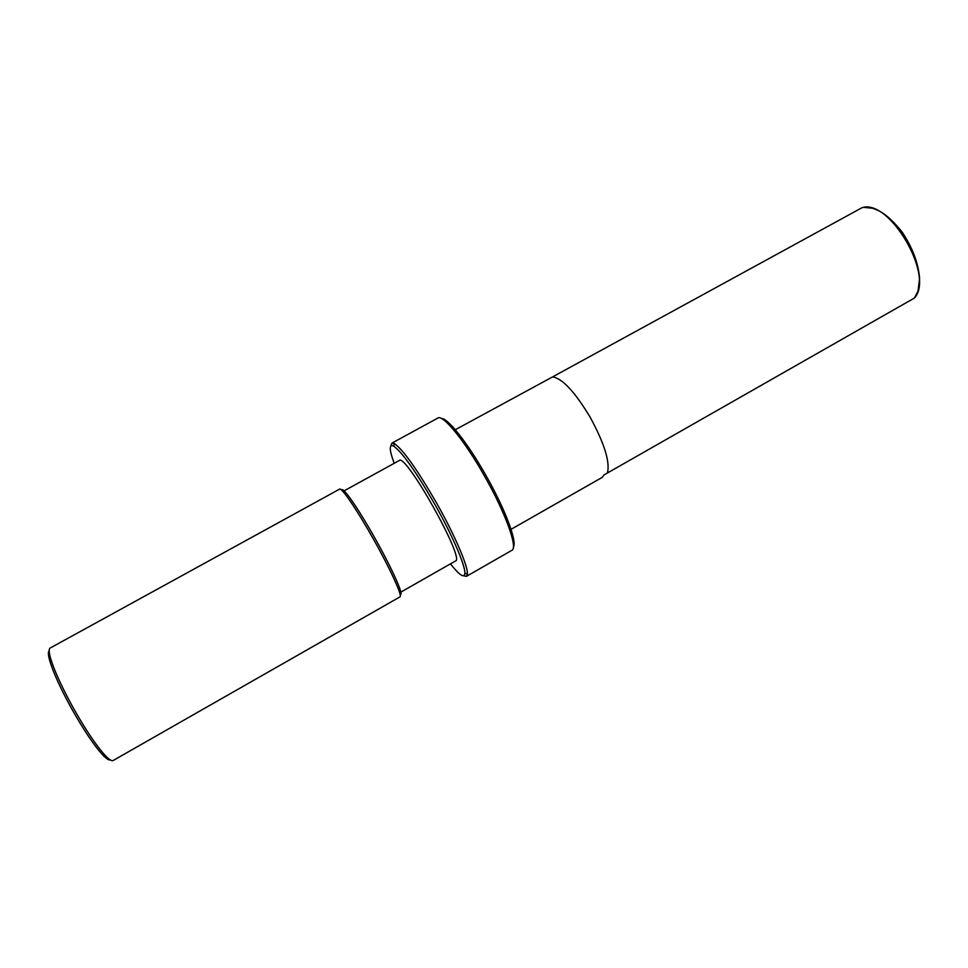 <?xml version="1.0" encoding="UTF-8"?>
<svg xmlns="http://www.w3.org/2000/svg" width="968" height="968" viewBox="0 0 968 968"><rect width="100%" height="100%" fill="white"/><g stroke="black" fill="none" stroke-linecap="round" stroke-linejoin="round"><path stroke-width="1.45" d="M400.062 594.34C404.745 596.978 392.391 569.027 374.749 537.857C357.966 507.958 342.103 485.295 341.849 490.34M373.176 538.668C390.14 568.652 402.773 596.397 399.953 596.881L113.147 760.509C111.804 761.235 109.275 759.686 105.56 755.851C96.449 745.989 85.474 729.63 72.636 706.785C60.984 685.453 53.506 668.827 50.191 656.933C48.872 651.754 48.872 648.79 50.191 648.028L339.623 489.106C341.486 487.146 357.071 509.967 373.176 538.668M400.825 592.138L455.504 560.98C465.451 559.661 405.592 452.746 399.264 460.526L344.124 490.849M513.391 546.944C517.348 541.681 504.921 508.648 485.767 475.131C467.713 443.114 447.797 418.031 441.505 418.515M391.883 443.162L437.863 418.043C442.824 414.135 464.495 440.513 484.387 475.832C505.453 512.677 518.17 548.13 511.903 550.296L466.443 576.359L467.387 573.939C468.052 566.086 454.5 534.566 436.386 502.682C417.22 469.553 403.245 449.866 394.448 443.622L391.883 443.162L390.915 445.837M463.66 575.791L466.443 576.359M394.182 463.321C389.136 449.6 388.954 443.864 393.661 446.115C402.228 452.262 415.853 471.489 434.523 503.796C452.189 534.88 465.439 565.627 464.858 573.298C464.313 578.489 459.522 575.343 450.447 563.86M49.186 650.798C48.085 651.73 48.146 654.574 49.356 659.353C52.562 670.933 59.798 687.05 71.087 707.729C83.526 729.86 94.186 745.723 103.056 755.294C106.492 758.827 108.9 760.364 110.267 759.904M864.182 207.406L872.579 208.265C877.649 210.117 886.579 212.561 902.224 232.211C912.57 247.832 918.366 263.199 919.6 278.336L918.003 291.15L914.409 298.047L607.408 473.001C610.203 462.208 604.492 443.671 590.25 417.389C574.944 391.919 562.396 378.428 552.583 376.903L861.943 207.745C889.386 198.065 935.027 276.449 914.409 298.047M862.936 207.551L861.943 207.745M511.031 529.339L602.193 477.393L604.044 474.913L607.408 473.001M552.583 376.903L455.287 429.731M464.858 573.298L467.387 573.939M393.661 446.115L394.448 443.622M103.056 755.294L105.56 755.851M49.356 659.353L50.191 656.933"/></g></svg>
